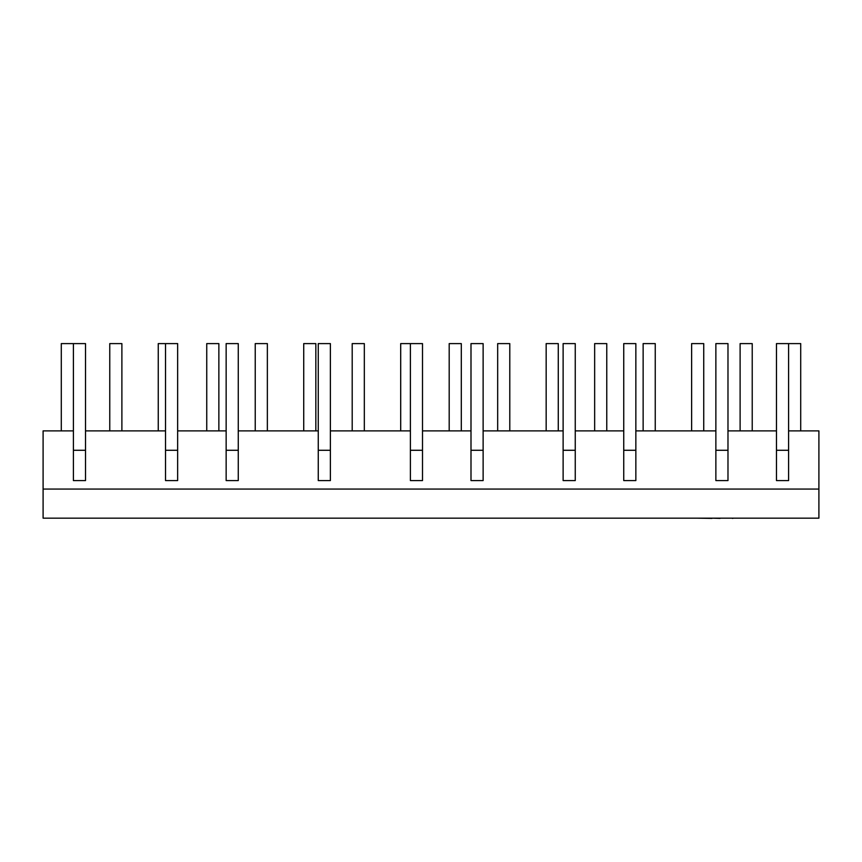 <?xml version="1.0" encoding="UTF-8"?>
<svg xmlns="http://www.w3.org/2000/svg" width="862" height="862" viewBox="0 0 862 862"><rect width="100%" height="100%" fill="white"/><g stroke="black" fill="none" stroke-linecap="round" stroke-linejoin="round"><path stroke-width="1.29" d="M800.712 430.881L800.712 343.604L788.601 343.604L788.601 480.576L776.468 480.576L776.468 450.276L788.601 450.276M752.224 430.881L752.224 343.604L740.113 343.604L740.113 430.881M703.737 430.881L703.737 343.604L691.626 343.604L691.626 430.881M655.249 430.881L655.249 343.604L643.138 343.604L643.138 430.881M606.762 430.881L606.762 343.604L594.651 343.604L594.651 430.881M558.274 430.881L558.274 343.604L546.163 343.604L546.163 430.881M509.787 430.881L509.787 343.604L497.676 343.604L497.676 430.881M461.299 430.881L461.299 343.604L449.188 343.604L449.188 430.881M410.398 343.604L410.398 450.276L422.509 450.276L422.509 343.604L400.701 343.604L400.701 430.881M364.324 430.881L364.324 343.604L352.202 343.604L352.202 430.881M315.837 430.881L315.837 343.604L303.726 343.604L303.726 430.881M267.36 430.881L267.36 343.604L255.238 343.604L255.238 430.881M218.862 430.881L218.862 343.604L206.74 343.604L206.74 430.881M165.526 343.604L165.526 450.276L177.647 450.276L177.647 343.604L158.252 343.604L158.252 430.881M121.887 430.881L121.887 343.604L109.765 343.604L109.765 430.881M73.399 343.604L73.399 450.276L85.521 450.276L85.521 343.604L61.288 343.604L61.288 430.881M776.468 450.276L776.468 343.604L788.601 343.604M715.869 480.576L727.981 480.576L727.981 343.604L715.869 343.604L715.869 480.576M623.743 480.576L635.854 480.576L635.854 343.604L623.743 343.604L623.743 480.576M470.997 480.576L483.129 480.576L483.129 343.604L470.997 343.604L470.997 480.576M563.123 480.576L575.256 480.576L575.256 343.604L563.123 343.604L563.123 480.576M410.398 450.276L410.398 480.576L422.509 480.576L422.509 450.276M318.261 480.576L330.383 480.576L330.383 343.604L318.261 343.604L318.261 480.576M226.146 480.576L238.268 480.576L238.268 343.604L226.146 343.604L226.146 480.576M165.526 450.276L165.526 480.576L177.647 480.576L177.647 450.276M73.399 450.276L73.399 480.576L85.521 480.576L85.521 450.276M788.601 430.881L818.9 430.881L818.9 518.159L43.1 518.159L43.1 430.881L73.399 430.881M776.468 430.881L727.981 430.881M715.869 430.881L635.854 430.881M623.743 430.881L575.256 430.881M563.123 430.881L483.129 430.881M470.997 430.881L422.509 430.881M410.387 430.881L330.383 430.881M318.261 430.881L238.268 430.881M226.146 430.881L177.647 430.881M165.526 430.881L85.532 430.881M818.9 489.066L43.1 489.066M732.797 518.159L726.289 518.159M732.409 518.396L733.681 518.159M725.459 518.159L720.061 518.159M720.061 518.396L711.969 518.159M711.969 518.396L696.776 518.159M739.284 518.159L733.982 518.159M696.227 518.159L687.359 518.159M792.092 518.159L747.354 518.159M715.869 450.276L727.981 450.276M623.743 450.276L635.854 450.276M470.997 450.276L483.129 450.276M563.123 450.276L575.256 450.276M318.261 450.276L330.383 450.276M226.146 450.276L238.268 450.276"/></g></svg>
